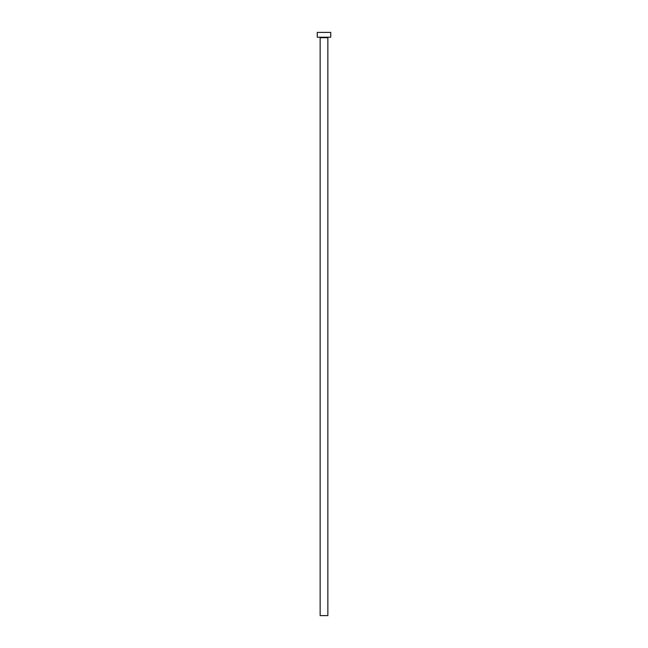 <?xml version="1.0" encoding="UTF-8"?>
<svg xmlns="http://www.w3.org/2000/svg" width="648" height="648" viewBox="0 0 648 648"><rect width="100%" height="100%" fill="white"/><g stroke="black" fill="none" stroke-linecap="round" stroke-linejoin="round"><path stroke-width="0.97" d="M327.856 37.706A0.486 0.486 0 0 1 328.342 37.22A0.486 0.486 0 0 0 327.856 37.706L320.144 37.706L320.144 615.6L327.856 615.6L327.856 37.706L327.856 615.6L320.144 615.6L320.144 37.706A0.486 0.486 0 0 0 319.658 37.22A0.486 0.486 0 0 1 320.144 37.706L327.856 37.706M317.253 32.4L317.253 37.22L330.747 37.22L330.747 32.4L317.253 32.4L317.253 37.22L330.747 37.22L330.747 32.4L317.253 32.4"/></g></svg>
